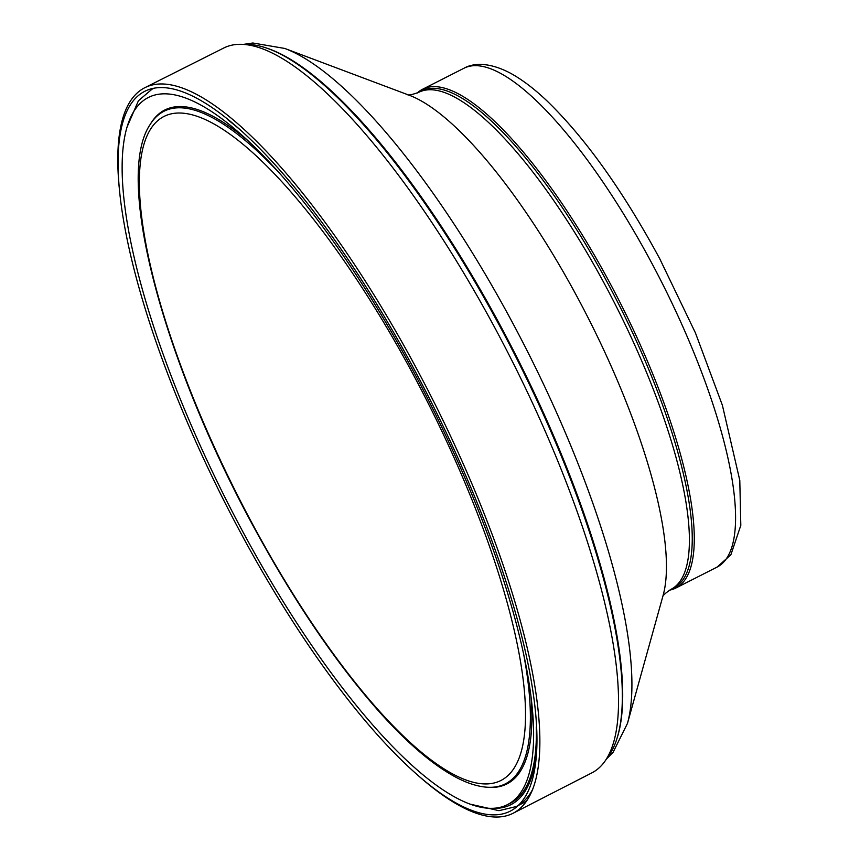 <?xml version="1.0" encoding="UTF-8"?>
<svg xmlns="http://www.w3.org/2000/svg" width="860" height="860" viewBox="0 0 860 860"><rect width="100%" height="100%" fill="white"/><g stroke="black" fill="none" stroke-linecap="round" stroke-linejoin="round"><path stroke-width="1.29" d="M240.52 130.139A396.664 112.767 -116.9 0 0 228.115 119.97M507.744 804.444A396.664 112.767 -116.9 0 0 536.296 726.915M669.574 590.143A279.693 79.518 -116.9 0 0 675.863 588.025A279.693 79.518 -116.9 0 0 609.998 283.209A279.693 79.518 -116.9 0 0 422.604 89.246A279.693 79.518 -116.9 0 0 417.175 93.073M608.267 284.165A278.683 79.228 -116.9 0 0 421.561 90.913L418.712 92.353A278.683 79.228 -116.9 0 1 605.429 285.617A278.683 79.228 -116.9 0 1 671.058 589.315L673.907 587.875A278.683 79.228 -116.9 0 0 608.267 284.165M413.993 372.455A396.557 112.735 -116.9 0 0 227.395 122.98A396.557 112.735 -116.9 0 0 134.805 260.161A396.557 112.735 -116.9 0 0 368.058 719.53A396.557 112.735 -116.9 0 0 533.458 725.722A396.557 112.735 -116.9 0 0 413.993 372.455M415.745 773.398L417.799 775.225A406.834 115.659 -116.9 0 0 513.248 813.184L591.788 772.914A406.49 115.562 -116.9 0 0 605.096 761.003L608.934 755.521A403.297 114.649 -116.9 0 0 622.231 703.319A403.297 114.649 -116.9 0 0 506.454 338.69A403.297 114.649 -116.9 0 0 500.692 327.843A403.297 114.649 -116.9 0 0 297.861 64.511A403.297 114.649 -116.9 0 0 247.874 44.451L241.187 44.311A406.49 115.562 -116.9 0 0 223.718 48.031L144.856 87.688A406.834 115.659 -116.9 0 0 119.185 187.147L119.454 189.888A403.662 114.756 -116.9 0 0 415.745 773.398A403.662 114.756 -116.9 0 0 536.962 739.578A403.662 114.756 -116.9 0 0 415.208 371.23A403.662 114.756 -116.9 0 0 415.197 371.219A403.662 114.756 -116.9 0 0 204.615 102.748A403.662 114.756 -116.9 0 0 119.454 189.888M605.096 761.003A406.49 115.562 -116.9 0 0 501.401 340.141A406.49 115.562 -116.9 0 0 495.994 329.95A406.49 115.562 -116.9 0 0 241.187 44.311M513.248 813.184A406.834 115.659 -116.9 0 0 417.379 370.112A406.834 115.659 -116.9 0 0 417.261 369.897A406.834 115.659 -116.9 0 0 144.856 87.688M249.26 141.922A377.895 107.425 -116.9 0 0 150.855 123.356L150.113 124.56C114.036 177.891 163.12 360.394 253.012 525.675C293.238 599.818 334.841 661.318 377.819 710.177C407.145 743.201 433.762 765.862 457.703 778.171C468.012 783.428 477.633 786.438 486.566 787.179A377.142 107.22 -116.9 0 0 523.504 653.407M486.566 787.179L487.986 787.298A377.895 107.425 -116.9 0 0 531.05 696.89M279.909 173.677A377.142 107.22 -116.9 0 0 150.113 124.56M413.423 374.885A372.294 105.834 -116.9 0 0 140.18 202.207A372.294 105.834 -116.9 0 0 444.039 768.894A372.294 105.834 -116.9 0 0 413.423 374.885M651.289 262.236A279.693 79.518 -116.9 0 0 463.906 68.273C473.312 62.877 489.598 61.823 511.528 73.788C522.869 80.152 534.78 89.268 547.25 101.157C585.477 138.299 622.973 190.834 659.738 258.742L695.428 332.885L722.389 405.275L739.793 480.353L740.815 525.342L730.882 554.754L717.165 567.052A279.693 79.518 -116.9 0 0 651.289 262.236M577.92 298.269A293.572 83.463 -116.9 0 0 409.274 95.256L284.767 48.45A396.299 112.66 -116.9 0 1 512.42 322.5A396.299 112.66 -116.9 0 1 627.478 723.378L663.157 595.238A293.572 83.463 -116.9 0 0 577.92 298.269M617.093 738.138A402.254 114.358 -116.9 0 0 501.423 327.563A402.254 114.358 -116.9 0 0 266.718 48.117M154.284 88.15A402.254 114.358 -116.9 0 0 151.93 89.236L138.428 100.738L126.893 127.42M526.428 801.348L516.172 806.562A402.254 114.358 -116.9 0 0 532.931 788.867M491.64 808.292A398.191 113.197 -116.9 0 0 536.898 745.405M463.906 68.273L422.604 89.246M717.165 567.052L675.863 588.025M407.575 94.707C408.371 95.481 412.08 94.697 418.712 92.353M662.587 596.926C662.802 595.453 665.629 592.916 671.058 589.315M243.595 44.365L252.872 43L284.767 48.45M606.483 759.025L613.062 752.339L627.478 723.378M153.929 88.215L151.93 89.236M470.56 804.24L498.94 810.679L516.172 806.562"/></g></svg>
